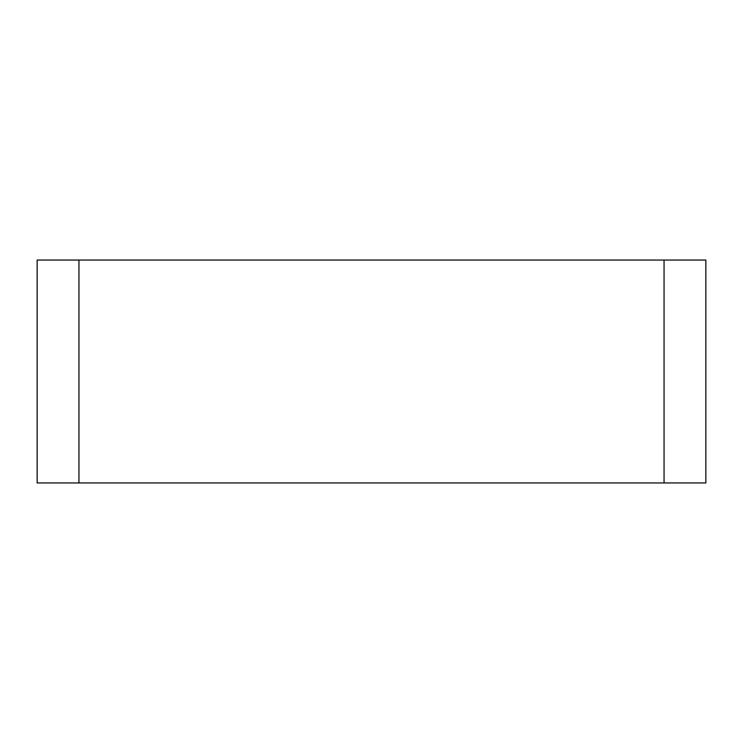 <?xml version="1.0" encoding="UTF-8"?>
<svg xmlns="http://www.w3.org/2000/svg" width="743" height="743" viewBox="0 0 743 743"><rect width="100%" height="100%" fill="white"/><g stroke="black" fill="none" stroke-linecap="round" stroke-linejoin="round"><path stroke-width="1.11" d="M78.944 260.05L705.85 260.05L705.85 482.95L37.15 482.95L37.15 260.05L78.944 260.05L78.944 482.95L664.056 482.95L664.056 260.05"/></g></svg>
